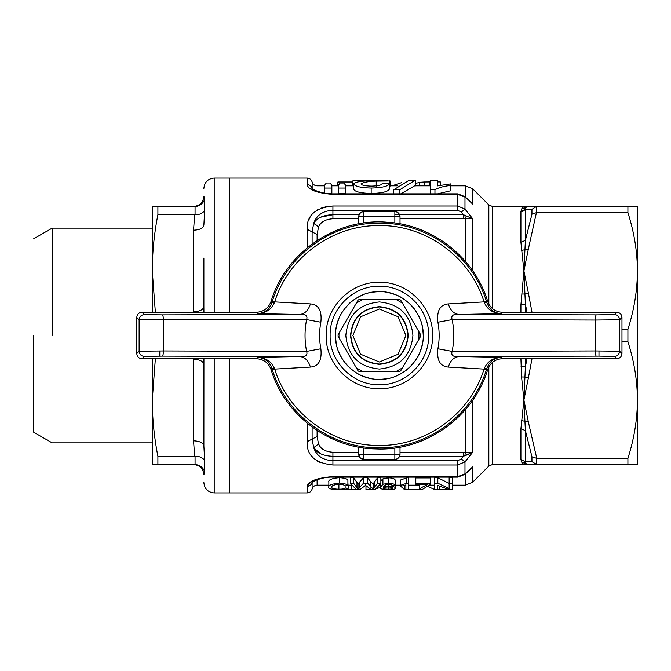 <?xml version="1.0" encoding="UTF-8"?>
<svg xmlns="http://www.w3.org/2000/svg" width="671" height="671" viewBox="0 0 671 671"><rect width="100%" height="100%" fill="white"/><g stroke="black" fill="none" stroke-linecap="round" stroke-linejoin="round"><path stroke-width="1.01" d="M621.967 329.302L627.913 329.302C634.12 309.901 637.299 290.459 637.45 270.983L637.45 206.458L528.362 206.458L536.758 206.458L528.362 206.458L524.974 207.75L523.9 206.458L525.385 209.142L520.914 211.625L521.577 208.949L523.9 206.458L492.48 206.458L492.48 308.626M492.48 362.374L492.48 464.542L523.9 464.542L521.577 462.051L520.914 459.375L520.914 428.727L523.9 400.017L521.577 376.959L520.914 358.725M520.914 242.273L525.385 240.411L531.944 214.158L536.414 212.648L536.414 206.475L531.944 209.344L525.385 209.142L525.385 240.411L523.9 270.983L525.385 304.24L520.914 304.852L523.9 270.983L520.914 242.273L520.914 211.625M525.385 358.725L525.385 366.76L520.914 366.148M527.02 312.275L525.385 304.24L525.385 312.275M527.02 358.725L525.385 366.76L523.9 400.017L525.385 430.589L520.914 428.727M521.577 420.6L528.362 422.034L536.758 458.343L531.944 456.842L525.385 430.589L525.385 461.858L520.914 459.375M525.385 461.858L523.9 464.542L536.758 464.542L528.362 464.542L524.974 463.25L525.385 461.858L531.944 461.656L536.758 464.542L637.45 464.542L637.45 400.017C637.307 380.6 634.129 361.157 627.913 341.698L621.967 341.698M528.362 206.458L523.523 206.542M488.832 304.131L488.832 204.949L492.48 206.458M492.48 464.542L488.832 466.051L488.832 366.869M536.414 212.648L528.362 248.966L521.577 250.4M521.577 294.041L524.974 293.982L528.362 292.992L523.9 270.983L528.362 248.966M531.994 312.275L528.362 292.992M521.577 376.959L524.974 377.018L528.362 378.008L531.994 358.725M528.362 422.034L523.9 400.017L528.362 378.008M525.309 209.268L523.716 210.828M523.279 211.071L521.032 211.625M531.944 214.158L531.944 209.344L525.385 209.142L524.974 207.75L521.577 208.949M469.65 470.027L472.72 466.84L472.72 482.164L488.832 466.051M488.832 204.949L472.72 188.836L465.422 185.817L465.439 197.836M312.116 188.484L312.107 188.316C311.235 185.951 309.566 184.71 307.108 184.6C308.417 189.876 317.022 193.131 332.917 194.364L457.681 194.364L457.681 205.997L464.978 209.1L464.978 197.098L457.681 194.364L457.681 193.835L464.81 196.553L469.541 200.872M307.108 229.138L307.108 229.289C306.58 215.617 315.185 207.851 332.917 205.997L457.681 205.997L457.681 210.249L461.329 212.086L464.978 209.1L472.72 218.771L463.485 218.746L463.485 214.72L472.72 218.771L472.72 270.849M465.422 409.595L465.422 452.346L463.485 452.254L472.72 452.229L464.978 461.9L457.681 465.003L464.978 461.9L464.978 473.902L472.72 466.84L466.739 472.686M536.758 458.343L627.913 458.343C634.12 438.943 637.299 419.501 637.45 400.017L637.45 270.983C637.307 251.558 634.129 232.116 627.913 212.657L536.758 212.657M536.389 464.525L533.965 463.745M311.252 481.602L307.108 486.4C308.442 481.115 317.039 477.861 332.917 476.636L457.681 476.636L464.978 473.902L464.81 474.447L457.681 477.165L457.681 465.003L332.917 465.003C315.185 463.158 306.58 455.391 307.108 441.711L312.107 439.102L313.709 447.7L312.107 439.102L312.107 426.991M465.422 452.346L464.818 455.877L472.72 452.229L463.485 456.28L461.329 458.914L464.978 461.9M461.329 212.086L463.485 214.72L394.858 214.72M466.739 198.314L472.72 204.16L472.72 188.836M627.913 206.458L627.913 212.657M627.913 329.302L627.913 341.698M627.913 458.343L627.913 464.542M472.72 400.151L472.72 452.229L469.557 452.665M465.439 473.164L465.422 485.183L452.329 485.183M434.464 485.183L428.652 485.183M419.375 485.183L408.656 485.183M400.319 485.183L395.555 485.183M380.465 485.183L379.635 485.183M351.604 485.183L348.308 485.183M328.849 485.183L317.106 485.183C314.565 485.343 312.896 486.634 312.107 489.058L312.116 482.516M350.287 483.212L350.287 477.794L353.583 477.794L358.029 483.866L363.489 477.794L367.658 477.794L370.845 481.971L373.118 483.866L377.563 477.794L380.86 477.794L380.86 483.212L375.29 489.57L371.164 489.57L365.544 485.385L360.008 489.57L356.267 489.57L350.287 483.212L353.583 483.212L358.029 489.075L363.489 483.212L367.658 483.212L373.118 489.075L377.563 483.212L380.86 483.212M347.905 482.994L348.308 488.253C347.712 489.117 344.668 489.57 339.19 489.612C331.566 489.553 328.119 488.74 328.849 487.171C328.186 485.318 331.642 483.959 339.232 483.086C344.231 483.388 347.125 484.244 347.905 485.653L344.735 485.879C344.324 484.957 342.436 484.387 339.073 484.177C333.713 484.823 331.365 485.821 332.028 487.163C331.281 488.362 333.571 489.05 338.897 489.218L338.897 484.017M328.849 487.171L328.849 481.895C328.236 479.891 331.692 478.482 339.232 477.66C344.273 477.987 347.167 478.868 347.905 480.319L347.905 485.653M380.86 480.704L382.915 478.893L388.668 477.794C392.87 478.104 395.034 478.884 395.152 480.142L395.152 485.477L392.376 485.578L391.319 484.739L388.501 484.294L385.934 484.554L383.242 487.079L388.794 486.165C393.525 486.534 395.773 487.213 395.555 488.203C395.789 489.067 393.407 489.536 388.4 489.612C382.109 489.469 379.467 488.74 380.465 487.414L382.915 484.277L388.668 483.212C392.82 483.497 394.984 484.252 395.152 485.477M395.152 482.281L395.555 488.203M400.319 485.427L400.319 480.092L406.861 477.794L408.656 477.794L408.656 489.57L405.88 489.57L405.88 485.192L400.319 486.324L400.319 485.427L406.861 483.212L408.656 483.212M415.802 483.338L415.802 477.92L430.488 477.92L430.488 484.303L422.151 489.57L419.375 489.57C419.669 488.614 422.445 486.936 427.712 484.521L415.802 484.521L415.802 483.338L430.488 483.338M437.827 477.794L437.827 483.212L449.151 488.605L449.151 477.794L452.329 477.794L452.329 489.57L448.958 489.57L437.643 485.41L437.643 489.57L434.464 489.57L434.464 477.794L437.827 477.794L449.151 483.38M312.174 188.543L312.107 181.942C311.319 179.526 309.658 178.234 307.108 178.075L229.692 178.075L229.692 312.275L229.692 178.075L214.2 178.075C207.935 178.687 204.496 182.126 203.883 188.4M214.2 358.725L214.2 492.925L229.692 492.925L229.692 358.725L229.692 492.925L307.108 492.925L307.108 486.4C309.566 486.29 311.235 485.049 312.107 482.684L312.174 482.457M400.017 452.254L463.485 452.254L463.485 456.28L399.58 456.28M320.235 446.836L318.507 443.959L317.106 436.494L318.507 443.959C320.621 449 325.427 451.759 332.917 452.254L358.725 452.254M358.725 218.746L332.917 218.746C325.427 219.241 320.621 222 318.507 227.041L317.106 234.506L318.507 227.041L313.709 223.3C316.469 215.223 322.877 210.87 332.917 210.249L457.681 210.249M400.017 218.746L465.422 218.654L464.818 215.123M324.579 193.474L324.579 185.347L326.291 183.007L330.124 183.007L331.86 185.347L331.86 193.474L326.836 193.474M345.691 188.048L345.691 193.474L338.41 193.474L338.41 185.347L340.004 183.007L343.913 183.007L345.691 185.347L345.691 188.048L338.41 188.048M376.238 186.278L376.238 181.103C368.345 181.388 363.263 182.319 360.973 183.896C361.661 185.23 365.108 185.968 371.323 186.102C377.991 185.959 381.581 185.154 382.084 183.695L389.365 183.846L389.365 189.113C388.039 191.713 381.975 193.164 371.164 193.474C360.52 193.131 354.699 191.705 353.701 189.188L353.701 183.913C355.135 182.067 360.386 181.061 369.453 180.876L379.434 180.65M414.628 185.817L400.847 193.835M437.811 185.817L450.644 183.896L450.644 185.448C443.741 186.211 438.507 187.662 434.951 189.801L430.262 189.801L430.262 180.717M450.644 185.448L450.644 190.782L437.609 193.835M637.45 448.018L637.45 400.017M637.45 270.983L637.45 222.982M469.65 200.973L464.81 196.561M307.108 178.075L307.142 185.003M326.92 206.509L320.864 208.186M317.417 209.864L312.82 213.47M310.119 217.052L308.375 220.91M310.161 454.024L312.954 457.672M317.433 461.153L320.864 462.814M312.711 480.805L311.436 481.493M434.464 489.444L428.048 486.609L428.048 485.502M439.622 486.408L439.622 489.57L447.389 489.209M437.643 489.553L439.622 489.57M351.252 485.183L351.252 489.536L355.831 489.327M341.497 489.57L351.252 489.536M332.623 489.31L336.389 489.57M393.768 489.243L390.329 489.57M376.825 488.48L380.465 487.482M365.972 485.737L365.972 489.57L371.357 489.57M404.42 485.603L404.42 489.52L405.88 489.52M408.656 489.52L419.375 489.52M400.713 486.274L404.42 489.52M377.563 477.794L377.563 483.212M373.118 483.866L373.118 489.075M370.845 481.971L370.845 487.238M367.658 477.794L367.658 483.212M363.489 477.794L363.489 483.212M358.029 483.866L358.029 489.075M353.583 477.794L353.583 483.212M345.129 485.854L345.129 488.077C344.852 488.773 342.772 489.151 338.897 489.218M339.232 477.66L339.232 483.086M345.129 488.077L348.308 488.253M388.668 477.794L388.668 483.212M382.915 478.893L382.915 484.277M380.465 483.892L380.465 487.414M388.794 484.294L388.794 486.165M406.861 477.794L406.861 483.212M405.88 484.378L405.88 489.57M419.375 484.378L419.375 489.57M437.643 485.41L437.643 489.57M449.151 483.212L452.329 483.212M434.464 483.212L437.827 483.212M312.174 482.206L311.981 482.675C311.235 482.13 321.828 476.687 332.917 477.165L457.681 477.165M307.108 247.909L307.108 229.289L312.107 231.898L313.709 223.3C316.964 217.874 323.372 215.014 332.917 214.72L320.763 217.169M332.917 465.003L332.917 460.751C322.868 460.13 316.469 455.785 313.709 447.7L318.507 443.959M359.153 456.28L332.917 456.28C323.363 455.986 316.955 453.126 313.709 447.7L316.2 452.665M331.86 188.048L324.579 188.048M376.406 180.667L352.971 180.667L352.971 185.833M371.164 193.474L371.164 188.048C360.704 187.746 354.884 186.37 353.701 183.913M390.094 180.935L390.094 186.102L390.094 180.944L389.331 180.717L389.331 183.846C387.964 186.362 381.9 187.763 371.164 188.048M390.094 180.944L376.238 181.103M399.69 193.835L399.69 189.801L414.477 180.65L415.701 180.717L415.701 185.875M393.676 193.835L393.676 189.801L408.463 180.65L414.477 180.65M399.69 189.801L393.676 189.801M430.262 193.835L430.262 189.801M434.951 193.835L434.951 189.801M437.542 180.717L437.542 185.884M419.752 185.817L419.752 182.294L415.701 183.401M424.257 185.817L424.257 181.984L419.752 182.294M430.262 181.925L424.257 181.984M440.319 185.263L440.319 181.925L437.542 181.925M401.409 182.688L392.007 185.817M337.882 184.5L336.314 185.817M337.882 185.817L337.882 181.984L352.577 181.984L352.577 185.817M316.595 217.79L316.2 218.335M313.919 222.931L318.507 227.041M313.936 448.094L320.763 453.831M365.544 485.385L365.578 484.336L365.544 485.385M392.77 488.22C393.005 488.823 391.478 489.151 388.182 489.218C384.751 489.142 383.107 488.798 383.242 488.186C383.158 487.549 384.768 487.146 388.064 486.97C391.436 487.138 393.005 487.557 392.77 488.22M388.182 489.218L388.182 486.97M400.017 223.837L400.017 216.783L394.858 216.607L394.858 223.007M394.858 447.993L394.858 454.393L400.017 454.217L400.017 447.163M358.725 223.837L358.725 216.783C359.035 213.655 360.755 211.935 363.892 211.625L394.858 211.625C397.987 211.935 399.706 213.655 400.017 216.783A5.158 5.158 0 0 0 394.858 211.625C397.987 211.935 399.706 213.655 400.017 216.783M400.017 454.217C399.706 457.345 397.987 459.065 394.858 459.375A5.158 5.158 0 0 0 400.017 454.217C399.706 457.345 397.987 459.065 394.858 459.375L363.892 459.375C360.755 459.065 359.035 457.345 358.725 454.217A5.158 5.158 0 0 0 363.892 459.375C360.755 459.065 359.035 457.345 358.725 454.217L363.892 454.393L363.892 459.375L360.235 457.865L358.725 454.217L358.725 447.163M371.977 371.633L359.379 371.633L358.079 370.878L356.335 367.859L362.868 371.633L395.873 371.633L402.415 367.859L418.914 339.274L418.914 331.726L402.415 303.141L395.873 299.367L362.868 299.367L356.335 303.141L339.828 331.726L339.828 339.274L356.335 367.859L348.081 353.567M345.825 335.5C347.813 315.127 358.993 303.938 379.375 301.95C399.748 303.938 410.937 315.127 412.925 335.5C410.937 355.873 399.748 367.062 379.375 369.05C358.993 367.062 347.813 355.873 345.825 335.5M345.75 321.476L358.079 300.122L359.379 299.367L362.868 299.367M345.674 321.602L338.092 334.745L338.092 336.255L344.408 347.201M379.375 299.367L399.362 299.367L400.671 300.122L402.415 303.141M379.308 299.367L374.644 299.367M374.519 299.367L359.379 299.367M408.329 313.391L420.658 334.745L420.658 336.255L410.66 353.567M408.253 313.265L400.671 300.122M379.375 364.336C361.854 362.634 352.241 353.021 350.53 335.5C352.241 317.979 361.854 308.366 379.375 306.664C396.897 308.366 406.509 317.979 408.211 335.5C406.509 353.021 396.897 362.634 379.375 364.336M379.375 291.625C355.932 291.029 334.896 312.057 335.5 335.5C334.896 358.943 355.932 379.971 379.375 379.375C402.818 379.971 423.846 358.943 423.25 335.5C423.846 312.057 402.818 291.029 379.375 291.625C371.709 292.028 366.114 293.143 362.583 294.963C355.664 298.268 350.916 301.438 348.35 304.475C343.216 310.178 340.046 314.925 338.838 318.708C336.28 325.947 335.165 331.541 335.5 335.5C335.903 343.158 337.018 348.761 338.838 352.292C342.143 359.211 345.313 363.959 348.35 366.525C354.053 371.659 358.8 374.829 362.583 376.037C369.813 378.595 375.416 379.702 379.375 379.375C387.033 378.972 392.636 377.857 396.158 376.037C403.086 372.732 407.834 369.562 410.392 366.525C415.525 360.822 418.696 356.075 419.903 352.292C422.462 345.053 423.577 339.459 423.25 335.5C422.839 327.842 421.732 322.239 419.903 318.708C416.599 311.789 413.428 307.041 410.392 304.475C404.688 299.341 399.95 296.171 396.158 294.963C388.928 292.405 383.334 291.298 379.375 291.625M406.987 359.924L400.671 370.878L399.362 371.633L379.375 371.633M402.415 367.859L400.671 370.878M362.868 371.633L359.379 371.633M339.828 339.274L338.092 336.255M379.375 361.996L398.113 354.238L405.871 335.5L398.113 316.762L379.375 309.004L360.637 316.762L352.879 335.5L360.637 354.238L379.375 361.996M616.808 358.725L502.47 358.725C495.198 359.119 490.275 362.734 487.7 369.562C473.885 415.911 427.729 449.78 379.375 449.05L372.145 448.824C326.349 446.509 284.227 413.487 271.05 369.562C268.492 362.751 263.569 359.136 256.28 358.725L141.942 358.725C138.813 358.415 137.094 356.695 136.783 353.567L136.783 317.433C137.094 314.305 138.813 312.585 141.942 312.275L256.28 312.275C263.544 311.881 268.467 308.266 271.05 301.438C285.485 252.631 335.877 218.067 386.597 222.176C432.392 224.491 474.514 257.513 487.7 301.438C490.249 308.249 495.173 311.864 502.47 312.275L616.808 312.275C619.937 312.585 621.656 314.305 621.967 317.433L621.967 353.567C621.656 356.695 619.937 358.415 616.808 358.725L614.46 356.376L598.977 356.116L459.14 356.536L501.463 357.366L502.47 358.725M487.7 369.562L486.785 368.471C489.461 361.434 494.359 357.735 501.463 357.366C493.177 357.685 487.465 361.35 484.345 368.354L486.785 368.471L486.349 369.838C472.468 415.391 426.991 448.563 379.375 447.859C331.759 448.563 286.274 415.391 272.392 369.838L271.965 368.471L271.05 369.562M502.47 312.275L501.463 313.634L459.14 314.464C453.16 313.902 450.828 315.622 452.153 319.606L437.895 322.231C436.662 310.681 440.142 304.575 448.354 303.921C450.342 310.472 453.94 313.986 459.14 314.464L596.284 314.884L614.46 314.624L616.808 312.275M448.354 303.921L484.051 301.9L484.345 302.646C487.465 309.65 493.177 313.315 501.463 313.634C494.359 313.265 489.461 309.566 486.785 302.529L487.7 301.438M271.05 301.438L271.965 302.529L272.392 301.162L274.691 301.9L310.396 303.921C318.591 304.567 322.08 310.665 320.855 322.231C319.178 331.08 319.178 339.92 320.855 348.769C322.088 360.319 318.599 366.425 310.396 367.079C308.4 360.528 304.81 357.014 299.61 356.536C305.59 357.098 307.914 355.378 306.597 351.394L320.855 348.769M272.392 301.162C286.274 255.609 331.759 222.436 379.375 223.141C426.991 222.436 472.468 255.609 486.349 301.162L486.785 302.529L484.345 302.646M136.783 353.567L139.132 351.218L139.132 319.782L306.597 319.606C307.905 315.613 305.573 313.894 299.61 314.464L257.278 313.634C265.565 313.315 271.277 309.65 274.405 302.646L271.965 302.529C269.281 309.566 264.391 313.265 257.278 313.634L256.28 312.275M141.942 312.275L144.29 314.624L162.457 314.884L299.61 314.464C304.81 313.986 308.4 310.472 310.396 303.921M256.28 358.725L257.278 357.366L299.61 356.536L162.457 356.116L144.29 356.376L141.942 358.725M257.278 357.366C264.391 357.735 269.281 361.434 271.965 368.471L274.405 368.354C271.277 361.35 265.565 357.685 257.278 357.366M621.967 317.433L619.618 319.782L619.618 351.218L595.387 350.958C595.454 354.028 595.747 355.747 596.284 356.116M484.345 368.354L484.051 369.1L448.354 367.079C440.151 366.433 436.67 360.335 437.895 348.769C439.572 339.92 439.572 331.08 437.895 322.231M614.46 314.624C617.588 314.934 619.308 316.653 619.618 319.782L595.387 320.042L595.387 350.958L452.153 351.394C450.845 355.387 453.168 357.106 459.14 356.536C453.94 357.014 450.342 360.528 448.354 367.079M310.396 367.079L274.691 369.1C288.278 413.68 332.782 446.131 379.375 445.443C425.968 446.131 470.472 413.68 484.051 369.1L486.349 369.838M274.405 368.354L274.691 369.1L272.392 369.838M486.349 301.162L484.051 301.9C470.472 257.32 425.968 224.869 379.375 225.557C332.782 224.869 288.278 257.32 274.691 301.9L274.405 302.646M144.29 356.376C141.162 356.066 139.442 354.347 139.132 351.218L163.355 350.958L163.355 320.042C163.296 316.972 162.994 315.253 162.457 314.884M379.375 282.298C407.8 281.568 433.307 307.066 432.577 335.5C433.307 363.934 407.8 389.432 379.375 388.702C350.941 389.432 325.443 363.934 326.165 335.5C325.443 307.066 350.941 281.568 379.375 282.298M596.284 314.884C595.747 315.253 595.454 316.972 595.387 320.042L452.153 319.606C454.217 330.199 454.217 340.801 452.153 351.394L437.895 348.769M379.375 286.249C405.687 285.578 429.297 309.18 428.626 335.5C429.297 361.82 405.687 385.422 379.375 384.751C353.055 385.422 329.444 361.82 330.124 335.5C329.444 309.18 353.055 285.578 379.375 286.249M162.457 356.116C162.994 355.747 163.296 354.028 163.355 350.958L306.597 351.394C304.525 340.801 304.525 330.199 306.597 319.606L320.855 322.231M203.934 358.725L203.883 445.963C203.221 442.852 199.782 441.132 193.558 440.805L193.558 359.237C199.782 359.564 203.221 361.283 203.883 364.395M193.558 359.237L193.558 358.725M155.37 358.725L152.267 400.017C152.325 418.57 154.204 437.358 157.903 456.381L194.674 456.381L193.558 440.805M152.267 358.725L152.267 464.542L157.903 464.542L157.903 456.381M155.37 312.275L152.267 270.983L152.267 312.275M203.883 412.925L203.883 445.963L204.638 460.432C202.474 457.505 199.279 456.146 195.068 456.372L194.674 456.381M157.903 464.542L195.068 464.542L195.068 456.372M157.903 214.619C154.204 233.634 152.325 252.422 152.267 270.983L152.267 206.458L157.903 206.458L157.903 214.619L195.068 214.628C199.279 214.854 202.466 213.504 204.638 210.568L203.883 225.037C203.263 228.165 199.824 229.885 193.558 230.195L194.674 214.619M193.558 312.275L193.558 311.763C199.824 311.453 203.263 309.734 203.883 306.605L203.934 312.275M204.638 460.432L204.638 471.377C202.684 467.167 199.497 464.894 195.068 464.542L195.286 464.558M204.638 471.377L203.883 474.858C203.263 468.601 199.824 465.154 193.558 464.542M203.883 196.142C203.883 185.833 203.883 185.833 203.883 196.142C203.263 202.399 199.824 205.846 193.558 206.458C199.824 205.846 203.263 202.399 203.883 196.142L204.638 199.623C202.474 204.076 199.279 206.358 195.068 206.458L157.903 206.458M201.266 466.848L199.455 465.699M52.128 335.5L52.128 228.14L52.128 335.5M203.883 258.075L203.883 306.605M33.55 335.5L33.55 432.132L33.55 335.5M195.068 214.628L195.068 206.458L200.864 204.445M204.638 199.623L204.294 211.071M203.841 211.617L200.906 213.621M520.914 312.275L520.914 304.852M524.974 463.25L521.577 462.051M531.944 456.842L531.944 461.656M465.422 218.654L465.422 261.413M536.414 458.352L536.414 464.525M317.106 478.977L317.106 485.183M307.108 441.711L307.108 423.091M461.329 458.914L457.681 460.751L457.681 465.003M317.106 430.455L317.106 436.494L312.107 439.102M312.107 244.009L312.107 231.898L317.106 234.506L317.106 240.537M317.106 192.023C317.106 183.753 317.106 183.753 317.106 192.023M374.183 482.877L374.183 488.111M359.161 483.019L359.161 488.253M356.98 482.894L356.98 488.136M332.917 194.364L332.917 193.835C323.741 194.598 310.992 189.037 311.973 188.325L312.174 188.819M332.917 205.997L332.917 218.746M457.681 460.751L332.917 460.751L332.917 452.254M332.917 476.636L332.917 477.165M332.917 214.72L359.161 214.72M429.725 185.817L429.725 181.925M358.725 216.783C359.035 213.655 360.755 211.935 363.892 211.625L363.892 216.607L358.725 216.783A5.158 5.158 0 0 1 363.892 211.625M363.892 223.007L363.892 216.607L394.858 216.607L394.858 211.625M394.858 459.375L394.858 454.393L363.892 454.393L363.892 447.993M379.375 364.051C396.712 362.357 406.232 352.845 407.926 335.5C406.232 318.155 396.712 308.643 379.375 306.949C362.03 308.643 352.51 318.155 350.816 335.5C352.51 352.845 362.03 362.357 379.375 364.051M614.46 356.376C617.572 356.049 619.291 354.33 619.618 351.218L621.967 353.567M144.29 314.624C141.178 314.951 139.459 316.67 139.132 319.782L136.783 317.433M598.977 356.116L598.977 350.95M159.773 356.116L159.773 350.95M193.558 311.763L193.558 230.195M214.2 312.275L214.2 178.075M472.72 482.164L465.422 485.183M465.422 185.817L450.644 185.817M430.262 185.817L414.477 185.817M397.282 185.817L389.365 185.817M353.701 185.817L345.691 185.817M338.41 185.817L331.86 185.817M324.579 185.817L317.106 185.817C314.565 185.657 312.896 184.366 312.107 181.942M469.625 470.052L464.81 474.439M457.681 193.835L332.917 193.835M307.108 492.925C309.658 492.774 311.319 491.482 312.107 489.058M387.31 180.65L378.981 180.65M437.542 180.65L430.262 180.65M152.267 228.14L52.128 228.14L33.55 238.868M152.267 442.86L52.128 442.86L33.55 432.132M214.2 492.925C207.935 492.313 204.496 488.874 203.883 482.6"/></g></svg>
